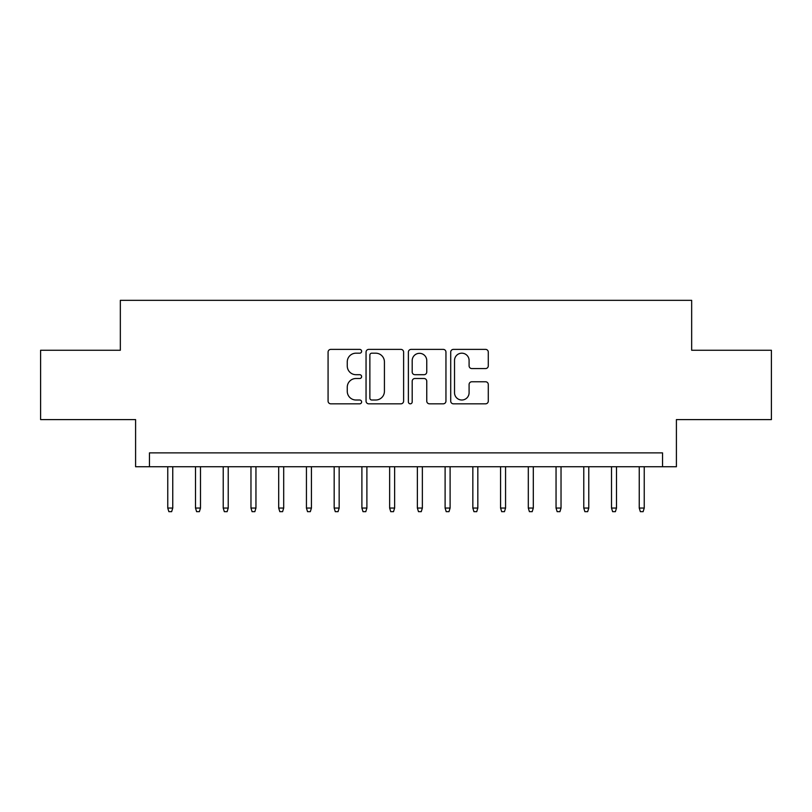 <?xml version="1.0" encoding="UTF-8"?>
<svg xmlns="http://www.w3.org/2000/svg" width="812" height="812" viewBox="0 0 812 812"><rect width="100%" height="100%" fill="white"/><g stroke="black" fill="none" stroke-linecap="round" stroke-linejoin="round"><path stroke-width="1.22" d="M361.624 351.281A1.908 1.908 0 0 0 359.716 349.383L330.799 349.383A2.72 2.72 0 0 0 328.078 352.103L328.078 401.098A2.72 2.72 0 0 0 330.799 403.828L359.716 403.828A1.908 1.908 0 0 0 361.624 401.92A1.908 1.908 0 0 0 359.716 400.012L355.981 400.012A8.709 8.709 0 0 1 347.262 391.303L347.262 387.222A8.709 8.709 0 0 1 355.981 378.504L359.716 378.504A1.908 1.908 0 0 0 361.624 376.606A1.908 1.908 0 0 0 359.716 374.697L355.981 374.697A8.709 8.709 0 0 1 347.262 365.989L347.262 361.898A8.709 8.709 0 0 1 355.981 353.19L359.716 353.19A1.908 1.908 0 0 0 361.624 351.281M485.556 368.567A2.72 2.72 0 0 0 488.286 365.847L488.286 352.103A2.72 2.72 0 0 0 485.556 349.383L453.441 349.383A2.72 2.72 0 0 0 450.711 352.103L450.711 401.098A2.72 2.72 0 0 0 453.441 403.828L485.556 403.828A2.72 2.72 0 0 0 488.286 401.098L488.286 384.492A2.72 2.72 0 0 0 485.556 381.772L471.813 381.772A2.72 2.72 0 0 0 469.092 384.492L469.092 392.734A7.278 7.278 0 0 1 461.805 400.012A7.278 7.278 0 0 1 454.527 392.734L454.527 360.467A7.278 7.278 0 0 1 461.805 353.19A7.278 7.278 0 0 1 469.092 360.467L469.092 365.847A2.72 2.72 0 0 0 471.813 368.567L485.556 368.567M662.541 466.738L676.406 466.738L676.406 419.591L771.4 419.591L771.4 350.256L691.662 350.256L691.662 300.328L120.338 300.328L120.338 350.256L40.6 350.256L40.6 419.591L135.594 419.591L135.594 466.738L662.541 466.738L662.541 452.873L149.459 452.873L149.459 466.738M403.615 352.103A2.72 2.72 0 0 0 400.895 349.383L368.77 349.383A2.72 2.72 0 0 0 366.05 352.103L366.05 401.098A2.72 2.72 0 0 0 368.77 403.828L400.895 403.828A2.72 2.72 0 0 0 403.615 401.098L403.615 352.103M411.105 349.383L443.23 349.383A2.72 2.72 0 0 1 445.95 352.103L445.95 401.098A2.72 2.72 0 0 1 443.23 403.828L429.477 403.828A2.72 2.72 0 0 1 426.757 401.098L426.757 381.234A2.72 2.72 0 0 0 424.037 378.504L414.912 378.504A2.72 2.72 0 0 0 412.191 381.234L412.191 401.92A1.908 1.908 0 0 1 410.283 403.828A1.908 1.908 0 0 1 408.385 401.92L408.385 352.103A2.72 2.72 0 0 1 411.105 349.383M371.764 353.19A1.908 1.908 0 0 0 369.866 355.098L369.866 398.103A1.908 1.908 0 0 0 371.764 400.012L375.712 400.012A8.709 8.709 0 0 0 384.421 391.303L384.421 361.898A8.709 8.709 0 0 0 375.712 353.19L371.764 353.19M426.757 360.609A7.278 7.278 0 0 0 419.479 353.322A7.278 7.278 0 0 0 412.191 360.609L412.191 371.977A2.72 2.72 0 0 0 414.912 374.697L424.037 374.697A2.72 2.72 0 0 0 426.757 371.977L426.757 360.609M172.753 508.058L171.647 511.672L168.876 511.672L167.759 508.058L172.753 508.058L172.753 466.738M167.759 508.058L167.759 466.738M200.493 508.058L199.376 511.672L196.605 511.672L195.499 508.058L200.493 508.058L200.493 466.738M195.499 508.058L195.499 466.738M228.223 508.058L227.116 511.672L224.335 511.672L223.229 508.058L228.223 508.058L228.223 466.738M223.229 508.058L223.229 466.738M255.953 508.058L254.846 511.672L252.075 511.672L250.969 508.058L255.953 508.058L255.953 466.738M250.969 508.058L250.969 466.738M283.692 508.058L282.586 511.672L279.805 511.672L278.699 508.058L283.692 508.058L283.692 466.738M278.699 508.058L278.699 466.738M311.422 508.058L310.316 511.672L307.545 511.672L306.439 508.058L311.422 508.058L311.422 466.738M306.439 508.058L306.439 466.738M339.162 508.058L338.056 511.672L335.275 511.672L334.168 508.058L339.162 508.058L339.162 466.738M334.168 508.058L334.168 466.738M366.892 508.058L365.786 511.672L363.015 511.672L361.898 508.058L366.892 508.058L366.892 466.738M361.898 508.058L361.898 466.738M394.632 508.058L393.515 511.672L390.745 511.672L389.638 508.058L394.632 508.058L394.632 466.738M389.638 508.058L389.638 466.738M422.362 508.058L421.255 511.672L418.484 511.672L417.368 508.058L422.362 508.058L422.362 466.738M417.368 508.058L417.368 466.738M450.102 508.058L448.985 511.672L446.214 511.672L445.108 508.058L450.102 508.058L450.102 466.738M445.108 508.058L445.108 466.738M477.832 508.058L476.725 511.672L473.944 511.672L472.838 508.058L477.832 508.058L477.832 466.738M472.838 508.058L472.838 466.738M505.561 508.058L504.455 511.672L501.684 511.672L500.578 508.058L505.561 508.058L505.561 466.738M500.578 508.058L500.578 466.738M533.301 508.058L532.195 511.672L529.414 511.672L528.308 508.058L533.301 508.058L533.301 466.738M528.308 508.058L528.308 466.738M561.031 508.058L559.925 511.672L557.154 511.672L556.047 508.058L561.031 508.058L561.031 466.738M556.047 508.058L556.047 466.738M588.771 508.058L587.665 511.672L584.884 511.672L583.777 508.058L588.771 508.058L588.771 466.738M583.777 508.058L583.777 466.738M616.501 508.058L615.394 511.672L612.624 511.672L611.507 508.058L616.501 508.058L616.501 466.738M611.507 508.058L611.507 466.738M644.241 508.058L643.124 511.672L640.353 511.672L639.247 508.058L644.241 508.058L644.241 466.738M639.247 508.058L639.247 466.738"/></g></svg>

